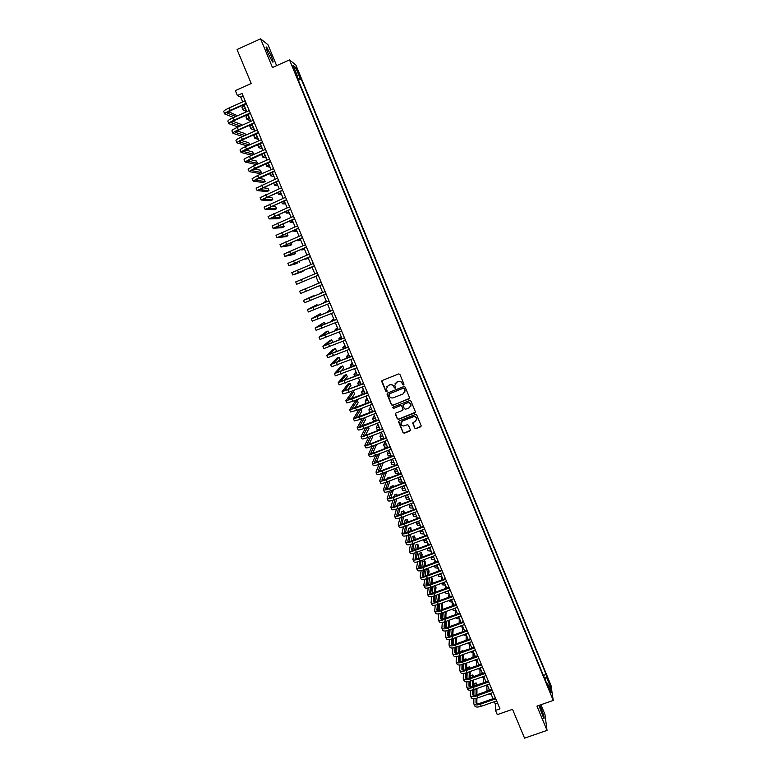 <?xml version="1.0" encoding="UTF-8"?>
<svg xmlns="http://www.w3.org/2000/svg" width="777" height="777" viewBox="0 0 777 777"><rect width="100%" height="100%" fill="white"/><g stroke="black" fill="none" stroke-linecap="round" stroke-linejoin="round"><path stroke-width="1.17" d="M403.545 384.955L403.923 384.071L399.941 374.475L398.659 373.931L382.362 380.439L381.828 381.701L385.819 391.278L386.713 391.657L387.131 390.938L386.363 388.772L388.257 385.499L389.617 384.955C391.443 384.43 392.812 385.013 393.716 386.693L395.124 388.306L395.542 387.577L394.774 385.47L396.678 382.148L398.038 381.604C399.873 381.08 401.233 381.653 402.136 383.333L403.545 384.955M395.104 383.547L398.115 381.449C399.941 380.924 401.311 381.507 402.204 383.187L402.719 384.421L403.943 384.528M381.934 380.769L385.907 391.113L387.092 391.258M386.742 386.81L389.695 384.809C391.521 384.285 392.89 384.858 393.793 386.538L394.308 387.772L395.512 387.898M538.879 705.448L543.881 718.667C544.57 718.356 543.647 714.879 541.103 708.226L539.675 705.176M271.124 55.73L266.686 47.164C265.627 46.309 266.103 48.407 268.104 53.438L272.542 61.995C273.591 62.83 273.115 60.742 271.124 55.73M548.407 679.71L549.582 683.847L548.407 679.71M414.743 428.078L416.016 428.613L420.58 426.835L421.173 425.767L416.744 415.025L415.462 414.491L399.203 420.881L398.611 421.901L403.059 432.643L404.331 433.187L409.829 431.031L410.421 429.992L408.488 425.281L407.216 424.747L404.487 425.815C402.651 426.252 401.466 425.573 400.913 423.786L402.496 421.037L413.199 416.831C415.005 416.394 416.19 417.045 416.763 418.793L415.19 421.62L413.403 422.319L412.81 423.368L414.743 428.078L416.074 428.428L421.173 426.107M276.622 65.656L267.968 44.726L260.596 38.85L237.034 49.514L251.214 83.479L235.314 90.598L237.383 95.513L242.045 93.434L499.98 708.857L495.503 710.421L497.28 714.636L512.519 709.314L524.553 738.15L547.027 730.399L544.959 714.452L540.938 704.729M260.596 38.85L272.474 67.512L289.5 59.887L553.253 700.436L536.965 706.118L547.027 730.399M409.032 398.96L409.566 397.707L405.167 387.072L403.885 386.528L387.597 393.007L387.063 394.26L391.482 404.856L392.754 405.4L409.605 398.329M410.965 401.078L415.355 411.664L414.821 412.917L398.552 419.318L397.28 418.774L395.338 414.034L395.93 413.014L402.515 410.411L403.049 409.158L401.796 406.157L400.524 405.613L393.657 408.333L392.725 407.789L393.143 407.07L409.683 400.534L410.965 401.078M297.164 70.542L299.689 75.961L298.193 71.348L296.532 68.046L297.164 70.542M289.5 59.887L295.891 65.045L550.98 685.333L553.253 700.436M543.376 675.407L546.105 674.446L301.185 78.982L300.039 78.118L297.727 78.73M546.105 674.446L546.493 677.185L550.271 686.353L551.184 692.521L547.358 683.236L547.766 686.072L296.319 75.311L297.504 76.214L293.055 65.385L295.648 67.444L300.039 78.118M494.308 701.709L495.308 704.088L495.503 710.421M237.383 95.513L240.715 97.144L242.706 101.894M243.91 104.749L246.795 111.645M247.98 114.472L250.874 121.367M252.049 124.165L254.943 131.07M256.109 133.838L259.003 140.744M260.159 143.483L263.053 150.398M264.19 153.108L267.094 160.033M268.22 162.714L271.124 169.639M272.241 172.3L275.145 179.234M276.253 181.857L279.157 188.792M280.254 191.395L283.168 198.339M284.246 200.913L287.16 207.857M288.228 210.402L291.142 217.356M292.201 219.872L295.114 226.835M296.163 229.322L299.087 236.295M300.116 238.753L303.04 245.726M304.06 248.154L306.993 255.138M308.003 257.546L310.926 264.53M311.927 266.909L314.86 273.902M315.841 276.253L318.774 283.246M319.755 285.577L322.678 292.54M323.669 294.901L326.573 301.826M327.564 304.195L330.458 311.091M331.458 313.481L334.333 320.328M335.343 322.737L338.199 329.555M339.219 331.973L342.065 338.753M343.084 341.181L345.911 347.931M346.94 350.378L349.757 357.09M350.786 359.547L353.584 366.22M354.623 368.706L357.41 375.34M358.459 377.836L361.227 384.43M362.276 386.946L365.035 393.502M366.093 396.037L368.832 402.564M369.891 405.099L372.62 411.596M373.688 414.151L376.398 420.61M377.476 423.183L380.167 429.603M381.254 432.187L383.935 438.578M385.023 441.171L387.694 447.523M388.791 450.145L391.433 456.458M392.54 459.09L395.172 465.374M396.289 468.016L398.902 474.261M400.019 476.923L402.632 483.139M403.749 485.81L406.342 491.987M407.469 494.677L410.042 500.825M411.179 503.525L413.743 509.634M414.879 512.354L417.434 518.434M418.58 521.163L421.115 527.204M422.261 529.953L424.786 535.965M425.942 538.723L428.448 544.696M429.613 547.474L432.109 553.418M433.275 556.206L435.751 562.111M436.927 564.908L439.393 570.784M440.578 573.601L443.026 579.448M444.211 582.274L446.649 588.092M447.843 590.928L450.262 596.707M451.466 599.562L453.875 605.312M455.079 608.177L457.478 613.888M458.683 616.773L461.062 622.455M462.286 625.349L464.656 631.002M465.87 633.915L468.23 639.529M469.454 642.453L471.794 648.037M473.028 650.971L475.359 656.526M476.592 659.479L478.914 664.995M480.157 667.958L482.459 673.445M483.702 676.427L485.994 681.885M487.247 684.867L489.52 690.297M490.782 693.298L493.045 698.698M243.152 96.057L240.715 97.144M497.649 703.272L495.308 704.088M298.349 80.245L301.185 78.982M296.872 76.661L297.504 76.214M547.358 683.236L546.571 683.158M544.726 678.68L546.493 677.185M294.648 69.26L295.648 67.444M550.271 686.353L548.572 686.178M387.14 393.376L391.559 404.691L392.832 405.225L409.1 398.795M404.302 388.568L403.409 388.189L389.112 393.871L389.287 396.056C390.18 397.727 391.55 398.3 393.376 397.785L403.146 393.91L405.04 390.53L404.37 388.413L403.409 388.189M388.811 394.114L403.477 388.034M404.875 392.171L404.846 389.879M404.37 388.413L404.914 389.714M395.444 413.442L397.358 418.589L398.63 419.133L415.404 412.237M403.088 409.79L401.874 405.982L400.592 405.448L393.657 408.333M392.822 407.333L393.735 408.158M409.372 407.711L410.946 404.885C410.373 403.127 409.188 402.467 407.371 402.913L403.593 404.399L403.001 405.448L404.312 408.663L405.594 409.207L409.372 407.711M410.868 406.118L411.014 404.72C410.441 402.952 409.246 402.301 407.439 402.739L407.371 402.913M403.098 404.846L407.439 402.739M412.878 422.824L414.801 427.884M416.725 419.91L416.822 418.609C416.249 416.87 415.064 416.21 413.267 416.657L413.199 416.831M401.087 422.406L402.573 420.852L413.267 416.657M398.708 421.328L403.127 432.449L404.399 432.993L410.421 430.341M245.435 108.401L245.736 109.101M246.756 111.538L242.929 109.8L245.173 107.76M242.9 109.751L241.929 107.43L244.172 105.371M224.776 113.947L223.776 111.587C223.698 110.849 225.476 109.635 229.118 107.945L245.143 100.816M233.586 117.502L224.796 114.005C224.718 113.267 226.495 112.063 230.147 110.383L246.163 103.254M246.338 103.671L230.72 110.616L227.156 113.034L235.8 116.521M237.48 115.773L228.623 111.674M249.427 117.91L249.708 118.57M250.67 120.872L246.911 119.299L249.174 117.308M246.892 119.25L245.92 116.929L248.174 114.928M253.409 127.399L253.671 128.03M254.574 130.196L250.893 128.768L253.176 126.836M250.864 128.72L249.893 126.408L252.175 124.456M257.381 136.869L257.624 137.451M258.479 139.481L254.856 138.219L257.158 136.344M254.837 138.18L253.865 135.858L256.167 133.965M261.344 146.319L261.567 146.863M262.364 148.757L258.819 147.649L261.14 145.823M258.799 147.611L257.828 145.299L259.839 143.619M228.846 123.592L227.855 121.241C227.787 120.532 229.574 119.347 233.217 117.667L249.232 110.567M238.083 127.02L228.865 123.65C228.807 122.951 230.594 121.766 234.236 120.095L250.252 112.995M250.417 113.393L234.8 120.309L231.225 122.679L240.297 126.039M241.569 125.485L241.113 124.398L232.818 121.29M232.915 133.217L231.915 130.866C231.867 130.196 233.663 129.031 237.306 127.37L253.302 120.289M242.628 136.49L232.935 133.275C232.886 132.614 234.683 131.449 238.325 129.788L254.322 122.717M254.477 123.087L238.879 129.982L235.285 132.304L244.833 135.519M245.639 135.169L244.978 133.595L237.024 130.876M236.966 142.822L235.975 140.472C235.936 139.841 237.743 138.695 241.375 137.043L257.372 130.002M247.222 145.921L236.985 142.871C236.956 142.249 238.753 141.113 242.395 139.452L258.391 132.42M258.537 132.77L242.939 139.627L239.335 141.909L249.407 144.949M249.708 144.823L248.844 142.783L241.239 140.443M241.016 152.409L240.025 150.058C239.996 149.466 241.802 148.339 245.445 146.698L261.431 139.675M262.577 142.424L243.376 151.486L253.661 154.234L251.476 155.186L241.035 152.447C241.016 151.865 242.822 150.748 246.464 149.106L262.441 142.094M253.661 154.234L252.7 151.942L245.464 149.971M265.297 155.74L265.511 156.255M266.249 158.013L262.762 157.061L265.103 155.283M262.752 157.022L261.781 154.71L262.626 153.797M245.046 161.966L244.056 159.625C244.046 159.062 245.862 157.964 249.504 156.323L265.481 149.339M266.618 152.049L247.407 161.043L257.508 163.364L255.322 164.316L245.066 162.005L250.515 158.731L266.492 151.748M257.508 163.364L256.546 161.082L249.708 159.47M270.124 167.24L266.705 166.443L269.065 164.724M266.686 166.404L265.919 163.714M270.649 161.665L251.427 170.581L261.344 172.484L259.159 173.436L249.252 171.62L248.086 169.163L253.555 165.928L269.522 158.974M249.096 171.542L254.565 168.327L270.532 161.383M261.344 172.484L260.382 170.202L253.982 168.93M273.98 176.457L270.639 175.806L273.018 174.145M270.619 175.777L269.638 173.426M274.66 171.251L255.439 180.089L265.171 181.585L262.985 182.527L253.263 181.119L252.107 178.681L257.595 175.515L273.553 168.59M253.108 181.051L258.605 177.914L274.553 170.989M265.171 181.585L264.219 179.312L258.285 178.36M277.836 185.645L274.563 185.149L276.952 183.537M257.1 190.511L256.119 188.17L277.574 178.186M278.671 180.808L259.45 189.578L268.988 190.656L266.812 191.598L257.119 190.55L278.574 180.575M268.988 190.656L268.036 188.393L262.636 187.743M281.682 194.813L278.477 194.473L280.885 192.91M261.101 199.98L260.11 197.649L281.585 187.752M282.673 190.355L263.442 199.048L272.805 199.718L270.619 200.651L261.111 200.01L282.585 190.142M272.805 199.718L271.853 197.455L267.065 197.076M285.528 203.962L282.381 203.778L284.809 202.263M286.664 199.874L267.424 208.498L276.602 208.751L274.427 209.683L265.248 209.499L264.102 207.1L285.586 197.3M265.103 209.46L286.577 199.689M276.602 208.751L275.66 206.497L271.571 206.342M289.355 213.092L286.276 213.053L288.723 211.597M290.637 209.372L271.406 217.919L280.4 217.764L278.224 218.696L269.221 218.91L268.084 216.53L289.578 206.828M269.085 218.881L290.569 209.207M280.4 217.764L279.448 215.511L276.204 215.54M293.172 222.203L290.161 222.319L292.628 220.911M294.609 218.842L275.369 227.331L284.188 226.767L282.002 227.69L273.048 228.292L272.057 225.942L293.56 216.327M273.048 228.292L294.551 218.706M284.188 226.767L283.236 224.514L281.021 224.64M298.572 228.302L279.332 236.713L287.966 235.742L285.79 236.664L277.01 237.675L276.02 235.324L297.533 225.816M277.01 237.675L298.523 228.176M287.966 235.742L287.024 233.498L286.111 233.595M302.525 237.733L283.284 246.066L291.734 244.697L289.559 245.619L280.963 247.028L279.982 244.697L301.495 235.276M280.963 247.028L302.486 237.636M291.734 244.697L290.88 242.657M296.989 231.293L294.046 231.556L296.532 230.196M300.796 240.365L297.912 240.773L300.417 239.471M304.584 249.417L301.777 249.971L304.293 248.718M306.468 247.144L287.218 255.41L295.493 253.632L293.317 254.555L284.906 256.371L283.926 254.04L305.448 244.706M284.906 256.371L306.439 247.067M295.493 253.632L294.823 252.049M308.372 258.44L305.623 259.149L308.168 257.945M310.411 256.536L291.152 264.724L297.076 263.471L288.84 265.685L287.859 263.364L309.401 254.128M288.84 265.685L310.382 256.478M299.252 262.558L298.766 261.422M312.15 267.453L309.469 268.298L312.024 267.152M314.335 265.899L295.075 274.028L302.991 271.455L292.764 274.98L291.793 272.659L313.335 263.52M292.764 274.98L314.316 265.87M302.991 271.455L302.7 270.765M315.928 276.437L313.306 277.438L315.88 276.33M296.688 284.256L318.249 275.233L296.688 284.256L295.707 281.944L317.269 272.892M318.764 283.197L316.19 284.314M318.745 283.168L316.171 284.275M305.342 288.83L321.183 282.245L299.621 291.2L305.342 288.83L306.323 291.161L322.164 284.576M299.621 291.2L300.592 293.512L306.323 291.161M322.504 292.123L319.998 293.376L322.601 292.356M309.265 298.135L325.097 291.579L305.817 299.485L313.248 295.823L303.516 300.437L309.265 298.135L310.246 300.456L326.068 293.9M313.471 296.358L313.248 295.823M303.516 300.446L304.487 302.748L310.246 300.456M326.253 301.058L323.805 302.457L326.427 301.486M317.375 305.633L316.958 304.652L307.41 309.664L328.992 300.884M307.41 309.664L308.382 311.956L329.972 303.205M328.972 300.835L309.702 308.702L316.958 304.652M329.992 309.974L327.612 311.509L330.254 310.596M321.26 314.879L320.668 313.461L311.295 318.852L332.886 310.169M311.295 318.861L312.267 321.154L333.857 312.49M332.857 310.101L313.587 317.9L320.668 313.461M333.721 318.871L331.41 320.551L334.061 319.687M337.441 327.748L335.188 329.565L337.869 328.749M341.161 336.606L338.966 338.568L341.666 337.801M325.145 324.096L324.368 322.251L315.171 328.03L336.771 319.434M315.171 328.04L316.132 330.322L337.742 321.746M336.732 319.347L317.453 327.078L324.368 322.251M328.681 333.44L328.059 331.021L325.893 331.905L319.036 337.189L340.647 328.681M319.036 337.199L319.998 339.471L341.618 330.992M340.598 328.574L321.319 336.227L328.059 331.021M331.303 343.133L332.653 341.958L331.74 339.772L329.574 340.647L322.892 346.319L344.512 337.908M322.902 346.338L323.854 348.601L345.474 340.209M344.454 337.772L325.174 345.367L331.74 339.772M344.871 345.435L342.735 347.542L345.444 346.824M334.256 352.661L336.334 350.68L335.411 348.504L333.255 349.378L326.738 355.439L348.368 347.105M326.748 355.458L327.7 357.711L349.329 349.407M348.31 346.96L329.021 354.477L335.411 348.504M348.562 354.254L346.503 356.507L349.223 355.827M337.412 362.072L339.996 359.392L339.083 357.216L336.917 358.09L330.575 364.53L352.214 356.293M330.584 364.549L331.536 366.802L353.176 358.585M352.146 356.119L332.857 363.578L339.083 357.216M352.253 363.053L350.252 365.443L353.001 364.821M340.705 371.406L343.648 368.075L342.735 365.909L340.579 366.783L334.411 373.601L356.06 365.452M334.421 373.63L335.363 375.864L357.012 367.735M355.973 365.258L336.684 372.649L342.735 365.909M355.944 371.833L354.001 374.359L356.76 373.786M344.094 380.681L347.3 376.748L346.387 374.582L344.23 375.446L338.228 382.653L359.887 374.592M338.238 382.682L339.18 384.916L360.849 376.874M359.8 374.378L340.501 381.701L346.387 374.582M359.615 380.594L357.731 383.265L360.509 382.731M363.277 389.335L361.46 392.142L364.258 391.657M361.48 392.171L362.616 394.473M366.938 398.057L365.18 401L367.987 400.563M365.2 401.039L366.113 403.214L366.997 403.292M347.562 389.889L350.942 385.402L350.029 383.236L347.873 384.1L342.045 391.686L363.714 383.712M342.055 391.715L342.997 393.939L348.931 392.278L364.666 385.984M363.617 383.479L344.318 390.734L350.029 383.236M351.078 399.048L354.574 394.036L353.661 391.88L351.505 392.735L345.852 400.699L351.806 399.077L367.521 392.812M345.862 400.728L346.795 402.942L352.758 401.34L368.473 395.085M367.414 392.56L348.115 399.747L353.661 391.88M354.633 408.168L358.197 402.651L357.294 400.495L355.138 401.35L349.64 409.683L355.613 408.129L371.328 401.894M349.66 409.722L350.592 411.936L356.565 410.392L372.28 404.157M371.212 401.612L351.913 408.741L357.294 400.495M371.532 409.003L371.319 408.498M370.59 406.76L368.89 409.838L371.717 409.45M368.91 409.877L369.823 412.053L371.824 411.907M358.216 417.259L361.81 411.247L360.907 409.1L358.76 409.955L353.428 418.657L359.421 417.162L375.126 410.946M353.448 418.696L354.38 420.901L360.373 419.415L376.068 413.209M375 410.654L355.691 417.705L360.907 409.1M375.233 417.841L375.009 417.307M374.232 415.452L372.601 418.667L375.437 418.317M372.61 418.706L373.523 420.862L376.369 420.532M362.305 418.648L357.216 427.612C357.614 428.03 359.615 427.544 363.218 426.175L378.914 419.988M357.235 427.651L358.158 429.846C358.556 430.273 360.557 429.798 364.17 428.418L379.856 422.241M378.778 419.667L359.469 426.66L364.452 417.803M361.82 426.301L365.423 419.823L364.559 417.764M378.933 426.651L378.7 426.087M377.865 424.116L376.291 427.467L379.147 427.165M376.311 427.505L377.214 429.662L380.079 429.38M365.559 427.874L360.984 436.538C361.392 436.985 363.403 436.528 367.006 435.159L382.692 429.001M361.004 436.587L361.927 438.772C362.335 439.228 364.345 438.772 367.958 437.402L383.634 431.254M382.556 428.661L367.259 434.673L363.238 435.596L367.715 427.02M365.433 435.324L369.026 428.38L368.347 426.777M382.624 435.45L382.371 434.848M381.497 432.76L379.982 436.247L382.857 435.994M380.002 436.295L380.895 438.442L383.78 438.199M368.871 437.053L364.743 445.454C365.171 445.93 367.181 445.493 370.794 444.133L386.46 437.995M364.763 445.503L365.685 447.678C366.113 448.164 368.133 447.727 371.736 446.377L387.402 440.248M386.315 437.645L371.027 443.628L366.997 444.502L371.027 436.198M369.065 444.308L372.62 436.927L372.134 435.771M386.305 444.23L386.043 443.599M385.12 441.394L383.653 445.007L386.548 444.803M383.683 445.056L384.576 447.193L387.47 447.008M372.222 446.183L368.502 454.341C368.939 454.856 370.959 454.438 374.563 453.088L390.229 446.979M368.521 454.399L369.434 456.565C369.881 457.08 371.901 456.662 375.505 455.322L391.161 449.213M390.064 446.6L374.796 452.554L370.755 453.399L374.388 445.338M372.698 453.273L376.204 445.444L375.913 444.735M389.986 452.991L389.704 452.321M388.655 450.194L387.325 453.749L390.239 453.593M387.354 453.807L388.247 455.934L391.161 455.788M375.612 455.273L372.241 463.218C372.698 463.752 374.718 463.354 378.321 462.014L393.978 455.934M372.27 463.267L373.183 465.433C373.63 465.977 375.66 465.588 379.263 464.248L394.92 458.168M393.813 455.536L378.545 461.47L374.495 462.266L377.787 454.428M376.34 462.198L379.681 453.69M393.648 461.732L393.356 461.033M392.094 459.265L390.996 462.48L393.92 462.364M391.016 462.529L391.909 464.656L394.833 464.559M379.04 464.335L375.981 472.066C376.447 472.639 378.477 472.261 382.08 470.93L397.727 464.869M376.01 472.125L376.913 474.281C377.379 474.854 379.419 474.485 383.022 473.154L398.659 467.094M397.552 464.452L382.294 470.357L378.234 471.124L381.206 463.49M379.982 471.115L383.255 462.694M397.309 470.454L396.998 469.716M395.551 468.298L394.648 471.183L397.581 471.115M394.667 471.241L395.561 473.358L398.504 473.3M382.488 473.348L379.71 480.895C380.186 481.507 382.226 481.138 385.829 479.817L401.456 473.785M379.739 480.963L380.643 483.1C381.118 483.712 383.158 483.362 386.761 482.031L402.399 476.01M401.282 473.348L386.033 479.234L381.954 479.953L384.654 472.513M383.624 479.992L386.606 471.756M386.072 468.9L383.828 469.764M400.951 479.156L400.631 478.389M399.028 477.311L398.29 479.865L401.253 479.846M398.319 479.933L399.203 482.041L402.165 482.031M385.955 482.342L383.43 489.714C383.925 490.345 385.965 490.005 389.568 488.684L405.186 482.682M383.459 489.772L384.362 491.909C384.858 492.55 386.897 492.22 390.501 490.899L406.118 484.897M405.002 482.226L389.763 488.082L385.674 488.772L388.121 481.507M387.276 488.859L389.996 480.788M389.811 477.777L389.588 477.243L387.441 478.069L387.199 478.787M389.345 477.952L389.588 477.243M404.594 487.839L404.263 487.033M402.515 486.285L401.932 488.539L404.904 488.558M401.962 488.597L402.845 490.705L405.817 490.734M389.432 491.287L387.15 498.504C387.645 499.174 389.695 498.844 393.298 497.542L408.906 491.559M387.179 498.572L388.073 500.699C388.578 501.369 390.627 501.058 394.23 499.747L409.838 493.774M408.712 491.083L393.483 496.921C391.084 497.785 389.724 498.008 389.384 497.562L391.608 490.472M390.918 497.688L393.395 489.792M393.541 486.635L393.143 485.683L390.996 486.509L390.588 487.771M392.735 486.946L393.143 485.683M408.236 496.503L407.886 495.668M406.021 495.231L405.565 497.183L408.547 497.261M405.594 497.251L406.468 499.349L409.46 499.426M392.929 500.213L390.85 507.274C391.365 507.973 393.415 507.672 397.018 506.371L412.626 500.417M390.88 507.352L391.773 509.469C392.288 510.168 394.347 509.877 397.95 508.576L413.549 502.622M412.412 499.922L397.202 505.73C394.803 506.594 393.434 506.798 393.084 506.332L395.104 499.417M394.561 506.507L396.824 498.756M397.261 495.473L396.678 494.104L394.541 494.92L393.997 496.726M396.144 495.901L396.678 494.104M411.859 505.147L411.499 504.283M409.537 504.156L409.188 505.817L412.189 505.934M409.217 505.885L410.091 507.973L413.092 508.1M396.435 509.1L394.551 516.035C395.075 516.754 397.134 516.472 400.728 515.18L416.326 509.246M394.58 516.103L395.474 518.22C395.998 518.949 398.057 518.667 401.66 517.385L417.249 511.451M416.113 508.741L400.903 514.52C398.504 515.384 397.134 515.578 396.785 515.093L398.611 508.323M398.193 515.297L400.262 507.692M400.971 504.292L400.213 502.505L398.077 503.321L397.416 505.642M399.572 504.827L400.213 502.505M415.481 513.772L415.103 512.878M413.053 513.053L412.801 514.423L415.821 514.588M412.83 514.5L413.704 516.579L416.725 516.744M399.951 517.968L398.232 524.766C398.776 525.524 400.845 525.262 404.438 523.97L420.017 518.065M398.271 524.844L399.155 526.952C399.699 527.709 401.767 527.447 405.361 526.165L420.94 520.269M419.794 517.531L404.603 523.3C402.204 524.154 400.825 524.329 400.466 523.824L402.117 517.2M401.826 524.067L403.71 516.598M404.594 513.121L403.749 510.887L401.602 511.703L400.854 514.539M403.02 513.723L403.749 510.887M419.085 522.377L418.696 521.445M416.579 521.921L416.414 523.018L419.444 523.222M416.443 523.096L417.307 525.165L420.347 525.378M403.477 526.806L401.913 533.478C402.467 534.265 404.535 534.022 408.129 532.75L423.708 526.864M401.952 533.556L402.836 535.654C403.389 536.451 405.458 536.208 409.052 534.935L424.63 529.059M423.475 526.311L408.284 532.051C405.895 532.905 404.516 533.071 404.147 532.546L405.643 526.058M405.458 532.818L407.177 525.485M407.983 522.018L407.265 519.25L405.128 520.066L404.312 523.407M406.468 522.591L407.265 519.25M422.688 530.973L422.29 530.001M420.881 526.66L420.755 527.34M420.104 530.769L420.007 531.594L423.057 531.837M420.036 531.672L420.911 533.731L423.96 533.993M407.002 535.615L405.584 542.181C406.148 542.997 408.226 542.764 411.82 541.501L427.389 535.644M405.623 542.259L406.507 544.347C407.07 545.172 409.149 544.949 412.742 543.686L428.302 537.83M427.146 535.071L411.965 540.782C409.576 541.627 408.187 541.783 407.808 541.239L409.168 534.897M409.09 541.54L410.644 534.333M411.392 530.876L410.78 527.602L408.644 528.409L407.77 532.235M409.935 531.429L410.78 527.602M426.282 539.539L425.835 538.762M424.417 535.091L424.232 536.169M423.64 539.588L423.601 540.151L426.66 540.442M423.63 540.229L424.495 542.288L427.564 542.589M410.538 544.405L409.256 550.854C409.829 551.699 411.907 551.495 415.501 550.233L431.06 544.395M409.285 550.942L410.169 553.02C410.742 553.875 412.83 553.671 416.423 552.408L431.973 546.59M430.808 543.813L415.637 549.504C413.247 550.339 411.859 550.475 411.47 549.922L412.694 543.706M412.704 550.252L414.122 543.162M414.821 539.714L415.161 538.014L414.287 535.936L412.15 536.732L411.247 541.045M413.403 540.248L414.287 535.936M429.875 548.086L429.37 547.562M427.942 543.492L427.709 544.978M427.175 548.387L430.264 549.018M427.214 548.766L428.078 550.815L431.157 551.165M414.073 553.156L412.908 559.518C413.49 560.392 415.578 560.198 419.172 558.945L434.722 553.137M412.946 559.605L413.82 561.674C414.413 562.558 416.501 562.373 420.095 561.12L435.635 555.322M434.469 552.534L419.308 558.197C416.909 559.032 415.52 559.158 415.122 558.576L416.229 552.486M416.326 558.935L417.608 551.971M418.249 548.523L418.657 546.318L417.783 544.24L415.646 545.046L414.724 549.815M416.88 549.038L417.783 544.24M433.449 556.623L432.954 556.322M431.468 551.884L431.196 553.748M430.798 557.284L431.653 559.323L434.751 559.722M430.749 557.148L433.857 557.585M417.608 561.897L416.55 568.152C417.152 569.055 419.25 568.89 422.834 567.637L438.374 561.858M416.589 568.24L417.463 570.308C418.065 571.221 420.163 571.056 423.756 569.813L439.287 564.034M438.111 561.237L422.96 566.87C420.571 567.705 419.172 567.822 418.774 567.22L419.765 561.247M419.939 567.598L421.105 560.741M421.688 557.313L422.144 554.613L421.27 552.544L419.143 553.341L418.201 558.566M420.357 557.808L421.27 552.544M434.974 560.266L434.683 562.509M437.441 566.122L434.401 565.85L435.217 567.822L438.335 568.259M421.144 570.609L420.192 576.777C420.804 577.709 422.902 577.554 426.495 576.32L442.026 570.561M420.231 576.864L421.105 578.923C421.717 579.865 423.815 579.72 427.408 578.486L442.929 572.727M441.754 569.91L426.612 575.534C424.223 576.359 422.814 576.456 422.406 575.835L423.29 569.978M423.543 576.243L424.592 569.502M425.126 566.064L425.621 562.888L424.757 560.819L422.62 561.616L421.688 567.288M423.844 566.55L424.757 560.819M438.481 568.618L438.179 571.241M438.043 574.543L438.782 576.301L441.909 576.777M438.141 574.504L441.015 574.65M424.669 579.292L423.824 585.372C424.446 586.334 426.554 586.208 430.137 584.974L445.658 579.244M423.863 585.469L424.728 587.519C425.359 588.49 427.467 588.364 431.05 587.14L446.571 581.41M445.386 578.574L430.254 584.168C427.855 584.994 426.456 585.081 426.039 584.44L426.826 578.69M427.136 584.867L428.088 578.234M428.574 574.805L429.098 571.144L428.234 569.075L426.097 569.871L425.174 575.98M427.331 575.262L428.234 569.075M441.977 576.952L441.666 579.953M441.676 583.206L442.327 584.76L445.474 585.275L445.153 588.636M441.938 583.119L444.58 583.158M445.308 591.86L445.872 593.201L449.028 593.764M445.804 591.676L448.144 591.647M448.941 593.774L448.65 597.299M448.931 600.495L449.407 601.621L452.583 602.224M449.728 600.203L451.69 600.116M452.399 602.253L452.136 605.943M452.554 609.1L452.942 610.023L456.128 610.673M453.729 608.673L455.235 608.566M455.856 610.712L455.623 614.568M456.157 617.696L456.458 618.414L459.663 619.104M457.818 617.093L458.78 616.996M459.314 619.143L459.11 623.164M459.761 626.272L463.189 627.515M428.205 587.966L427.447 593.958C428.088 594.949 430.196 594.832 433.78 593.609L449.291 587.898M427.486 594.055L428.35 596.095C428.991 597.095 431.109 596.989 434.693 595.765L450.194 590.064M449.009 587.218L433.877 592.793C431.488 593.609 430.089 593.686 429.662 593.026L430.361 587.383M430.74 593.473L431.585 586.936M432.031 583.517L432.566 579.38L431.701 577.321L429.574 578.107L428.661 584.654M430.817 583.964L431.701 577.321M431.74 596.61L431.07 602.525C431.711 603.544 433.828 603.447 437.412 602.233L452.913 596.542M431.109 602.622L431.963 604.661C432.614 605.681 434.731 605.594 438.315 604.38L453.817 598.698M452.622 595.842L437.509 601.388C435.12 602.204 433.702 602.262 433.275 601.583L433.896 596.046M434.324 602.058L435.081 595.629M435.479 592.2L436.023 587.597L435.188 585.605L434.304 592.637M433.022 586.412L432.158 593.298M435.266 605.225L434.673 611.062C435.334 612.111 437.451 612.033 441.035 610.829L456.526 605.166M434.712 611.169L435.576 613.199C436.237 614.257 438.354 614.18 441.938 612.975L457.43 607.323M456.225 604.448L441.122 609.974C438.733 610.78 437.315 610.829 436.878 610.13L437.422 604.691M437.907 610.615L438.578 604.292M438.937 600.864L439.481 595.804L438.82 594.25M437.791 601.281L438.549 594.347M436.421 595.133L435.644 601.922M438.791 613.83L438.277 619.59C438.947 620.668 441.074 620.609 444.658 619.415L460.13 613.772M438.315 619.696L439.17 621.717C439.85 622.804 441.977 622.746 445.551 621.551L461.033 615.918M459.829 613.034L444.726 618.541C442.346 619.337 440.928 619.376 440.472 618.657L440.947 613.315M441.482 619.162L442.074 612.927M442.395 609.508L442.453 602.865M441.278 609.916L441.958 603.049M439.821 603.836L439.131 610.528M442.317 622.406L441.86 628.098C442.55 629.205 444.677 629.166 448.261 627.971L463.733 622.358M441.909 628.204L442.764 630.225C443.444 631.332 445.58 631.303 449.164 630.108L464.627 624.504M463.413 621.6L448.329 627.078C445.94 627.874 444.522 627.903 444.065 627.165L444.473 621.911M445.046 627.69L445.571 621.551L444.658 619.415M445.852 618.123L446.066 611.47M444.765 618.521L445.357 611.732M443.23 612.509L442.618 619.104M445.833 630.963L445.454 636.586C446.144 637.723 448.28 637.694 451.864 636.518L467.317 630.924M445.493 636.693L446.348 638.704C447.047 639.85 449.184 639.83 452.758 638.645L468.22 633.061M466.996 630.157L451.923 635.605C449.533 636.392 448.115 636.412 447.649 635.654L447.999 630.497M448.611 636.198L449.057 630.147M449.31 626.728L449.679 620.056M448.251 627.107L448.776 620.386M446.639 621.163L446.105 627.651M462.771 627.563L462.597 631.75M463.345 634.819L466.705 635.907M449.349 639.5L449.028 645.056C449.737 646.221 451.874 646.211 455.458 645.036L470.901 639.471M449.077 645.172L449.922 647.173C450.631 648.339 452.768 648.339 456.352 647.173L471.794 641.608M470.571 638.684L455.507 644.114C453.117 644.9 451.69 644.9 451.223 644.123L451.515 639.053M452.165 644.687L452.554 638.723M452.768 635.304L453.205 628.642M451.738 635.673L452.185 629.011M450.048 629.788L449.592 636.178M466.219 635.955L466.074 640.306M466.928 643.356L470.221 644.279M452.865 648.018L452.593 653.515C453.312 654.7 455.458 654.71 459.042 653.544L474.475 647.999M452.641 653.622L453.486 655.623C454.205 656.818 456.352 656.837 459.935 655.671L475.369 650.135M474.145 647.192L459.081 652.602C456.701 653.379 455.264 653.37 454.788 652.583L455.021 647.591M455.71 653.146L456.041 647.28M456.225 643.851L456.594 637.266M455.215 644.211L455.604 637.626M453.467 638.393L453.069 644.687M469.658 644.327L469.551 648.844M470.512 651.874L473.727 652.631M456.371 656.507L456.157 661.946C456.886 663.16 459.042 663.189 462.616 662.033L478.049 656.516M456.206 662.062L457.041 664.053C457.779 665.277 459.935 665.306 463.51 664.15L478.933 658.634M477.7 655.691L462.655 661.072C460.266 661.849 458.838 661.829 458.343 661.013L458.537 656.109M459.256 661.596L459.528 655.807M459.683 652.389L459.984 645.862M459.236 642.773L457.061 643.55M458.702 652.738L459.013 646.211M456.876 646.979L456.546 653.175M473.106 652.69L473.028 657.361M474.106 660.363L477.224 660.965M459.877 664.986L459.712 670.357C460.45 671.61 462.606 671.649 466.181 670.502L481.604 665.005M459.761 670.483L460.596 672.464C461.344 673.717 463.5 673.766 467.074 672.62L482.498 667.122M481.254 664.16L466.21 669.521C463.83 670.289 462.393 670.26 461.897 669.434L462.043 664.607M462.791 670.027L463.005 664.325M463.131 660.897L463.383 654.438M462.81 651.262L462.597 650.737L460.479 651.495L460.45 652.117M462.169 661.237L462.432 654.778M462.568 651.349L462.597 650.737M460.295 655.535L460.023 661.645M478.671 665.083L478.671 664.432M476.534 661.023L476.495 665.86M477.748 668.812L480.71 669.288M463.374 673.436L463.257 678.758C464.005 680.03 466.171 680.098 469.745 678.952L485.159 673.474M463.306 678.875L464.141 680.856C464.899 682.138 467.064 682.206 470.629 681.06L486.043 675.592M484.799 672.62L469.764 677.962C467.385 678.719 465.938 678.68 465.442 677.826L465.54 673.086M466.317 678.438L466.482 672.814M466.588 669.395L466.773 662.985M466.385 659.741L465.986 658.809L463.879 659.566L463.84 660.644M465.646 669.706L465.85 663.315M465.957 659.887L465.986 658.809M463.714 664.082L463.49 670.085M482.138 673.397L482.138 672.688M479.963 669.337L479.972 674.329M481.419 677.233L484.197 677.593M466.86 681.876L466.792 687.14C467.56 688.441 469.726 688.519 473.3 687.383L488.704 681.934M466.841 687.256L467.676 689.228C468.444 690.539 470.609 690.627 474.184 689.49L489.588 684.042M488.335 681.05L473.31 686.373C470.93 687.13 469.483 687.072 468.978 686.208L469.036 681.546M469.842 686.829L469.959 681.283M470.036 677.865L470.172 671.513M469.939 668.191L469.376 666.87L467.268 667.618L467.22 669.162M469.114 678.166L469.259 671.833M469.347 668.405L469.376 666.87M467.123 672.6L466.958 678.506M485.683 681.992L485.586 680.914M483.391 677.641L483.479 682.769M485.13 685.615L487.665 685.877M470.357 690.287L470.328 695.493C471.095 696.823 473.271 696.93 476.845 695.794L492.239 690.374M470.376 695.629L471.202 697.581C471.979 698.921 474.155 699.028 477.729 697.901L493.123 692.472M491.86 689.471L476.845 694.764C474.465 695.522 473.018 695.454 472.503 694.57L472.523 689.976M473.348 695.201L473.426 689.733M473.475 686.314L473.562 680.021M473.494 676.631L472.766 674.902L470.648 675.66L470.609 677.661M472.581 686.606L472.678 680.341M472.727 676.903L472.766 674.902M470.541 681.099L470.425 686.907M489.044 689.869L489.034 689.131M486.81 685.916L486.994 691.141M488.869 693.978L491.132 694.143M473.834 698.678L473.844 703.836C474.63 705.195 476.816 705.312 480.38 704.195L495.765 698.785M473.902 703.972L474.728 705.924C475.514 707.284 477.69 707.41 481.264 706.293L496.649 700.893M495.386 697.872L480.38 703.146C478.001 703.894 476.544 703.816 476.019 702.913L476.01 698.397M476.864 703.564L476.893 698.164M476.913 694.745L476.961 688.509M476.981 685.071L476.136 682.925L474.028 683.682L473.999 686.13M476.039 695.017L476.087 688.82M476.116 685.382L476.136 682.925M473.951 689.568L473.883 695.289M297.601 71.61L298.193 71.348M298.494 73.718L299.058 73.465M229.118 107.945L230.147 110.383M233.217 117.667L234.236 120.095M237.306 127.37L238.325 129.788M241.375 137.043L242.395 139.452M245.445 146.698L246.464 149.106M249.504 156.323L250.515 158.731M253.555 165.928L254.565 168.327M257.595 175.515L258.605 177.914M261.626 185.081L262.626 187.471M265.647 194.619L266.647 197.008M269.658 204.137L270.658 206.517M273.659 213.636L274.66 216.006M277.651 223.116L278.652 225.476M281.633 232.566L282.634 234.926M285.606 241.997L286.606 244.357M289.578 251.408L290.569 253.758M293.531 260.8L294.522 263.141M297.474 270.163L298.465 272.504M301.418 279.506L302.399 281.847M313.18 307.42L314.151 309.732M317.084 316.676L318.055 318.988M320.969 325.913L321.94 328.224M324.854 335.13L325.825 337.432M328.729 344.328L329.701 346.629M332.595 353.506L333.566 355.798M336.46 362.665L337.422 364.947M340.307 371.794L341.268 374.077M344.143 380.915L345.105 383.187M347.979 390.005L348.931 392.278M351.806 399.077L352.758 401.34M355.613 408.129L356.565 410.392M359.421 417.162L360.373 419.415M363.218 426.175L364.17 428.418M367.006 435.159L367.958 437.402M370.794 444.133L371.736 446.377M374.563 453.088L375.505 455.322M378.321 462.014L379.263 464.248M382.08 470.93L383.022 473.154M385.829 479.817L386.761 482.031M389.568 488.684L390.501 490.899M393.298 497.542L394.23 499.747M397.018 506.371L397.95 508.576M400.728 515.18L401.66 517.385M404.438 523.97L405.361 526.165M408.129 532.75L409.052 534.935M411.82 541.501L412.742 543.686M415.501 550.233L416.423 552.408M419.172 558.945L420.095 561.12M422.834 567.637L423.756 569.813M426.495 576.32L427.408 578.486M430.137 584.974L431.05 587.14M433.78 593.609L434.693 595.765M437.412 602.233L438.315 604.38M441.035 610.829L441.938 612.975M436.859 609.896L437.062 610.382M440.452 618.414L440.656 618.91M448.261 627.971L449.164 630.108M444.036 626.922L444.25 627.428M451.864 636.518L452.758 638.645M447.62 635.401L447.834 635.926M455.458 645.036L456.352 647.173M451.184 643.871L451.418 644.405M459.042 653.544L459.935 655.671M454.749 652.321L454.982 652.865M462.616 662.033L463.51 664.15M458.313 660.741L458.547 661.305M466.181 670.502L467.074 672.62M461.859 669.152L462.101 669.725M469.745 678.952L470.629 681.06M465.394 677.554L465.646 678.127M473.3 687.383L474.184 689.49M468.929 685.926L469.182 686.518M476.845 695.794L477.729 697.901M472.455 694.279L472.717 694.891M480.38 704.195L481.264 706.293M475.971 702.622L476.233 703.234M266.123 47.416L266.686 47.164M273.65 182.983L274.543 185.12M277.651 192.511L278.457 194.444M281.643 202.02L282.372 203.749M285.625 211.509L286.266 213.034M289.598 220.979L290.151 222.3M293.57 230.429L294.036 231.536M297.523 239.85L297.902 240.763M301.466 249.252L301.767 249.961M305.41 258.634L305.623 259.139M327.612 311.519L327.884 312.15M331.41 320.561L331.76 321.387M335.198 329.584L335.625 330.604M338.976 338.587L339.491 339.802M342.744 347.562L343.337 348.97M346.513 356.526L347.183 358.129M350.262 365.472L351.01 367.259M354.011 374.388L354.836 376.369M357.75 383.294L358.653 385.46"/></g></svg>
